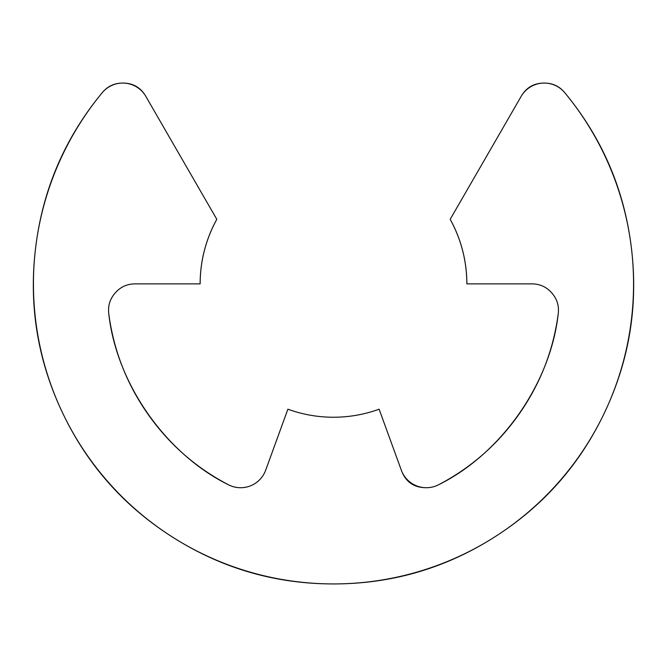 <?xml version="1.0" encoding="UTF-8"?>
<svg xmlns="http://www.w3.org/2000/svg" width="667" height="667" viewBox="0 0 667 667"><rect width="100%" height="100%" fill="white"/><g stroke="black" fill="none" stroke-linecap="round" stroke-linejoin="round"><path stroke-width="1" d="M102.184 92.746A26.672 26.672 0 0 1 145.848 96.398L216.808 219.31L145.848 96.398A26.672 26.672 0 0 0 102.184 92.746C65.183 137.535 43.047 188.753 35.793 246.398C28.531 304.044 37.285 359.154 62.039 411.714C86.793 464.282 123.695 506.12 172.761 537.243C221.819 568.376 275.396 583.933 333.5 583.933A300.058 300.058 0 0 1 102.184 92.746C107.52 86.293 114.374 83.067 122.753 83.067C133.016 83.067 140.712 87.51 145.848 96.398M521.152 96.398A26.672 26.672 0 0 1 564.816 92.746A300.058 300.058 0 0 1 333.5 583.933C391.604 583.933 445.181 568.376 494.239 537.243C543.305 506.12 580.207 464.282 604.961 411.714C629.715 359.154 638.469 304.044 631.207 246.398C623.953 188.753 601.817 137.535 564.816 92.746A26.672 26.672 0 0 0 521.152 96.398L450.192 219.31C461.197 239.428 466.758 260.947 466.858 283.875L531.749 283.875L466.858 283.875A133.358 133.358 0 0 0 450.192 219.31L521.152 96.398C526.288 87.51 533.984 83.067 544.247 83.067C552.626 83.067 559.48 86.293 564.816 92.746M200.142 283.875C200.242 260.947 205.803 239.428 216.808 219.31A133.358 133.358 0 0 0 200.142 283.875L135.251 283.875L200.142 283.875M265.691 470.168L287.886 409.196L265.691 470.168A26.672 26.672 0 0 1 228.247 484.676C165.633 453.618 116.583 383.567 108.813 314.107C107.737 306.103 109.855 299.066 115.166 292.988C120.485 286.91 127.172 283.875 135.251 283.875M379.114 409.196L401.309 470.168L379.114 409.196A133.358 133.358 0 0 1 287.886 409.196M531.749 283.875C539.828 283.875 546.515 286.91 551.834 292.988C557.145 299.066 559.263 306.103 558.187 314.107C550.417 383.567 501.367 453.618 438.753 484.676A26.672 26.672 0 0 1 401.309 470.168C405.561 481.874 413.915 487.719 426.371 487.719M228.247 484.676C195.689 467.609 168.876 444.022 147.791 413.915C126.705 383.8 113.715 350.534 108.813 314.107M558.187 314.107C553.285 350.534 540.295 383.8 519.209 413.915C498.124 444.022 471.311 467.609 438.753 484.676M172.761 537.243C221.819 568.376 275.396 583.933 333.5 583.933"/></g></svg>
